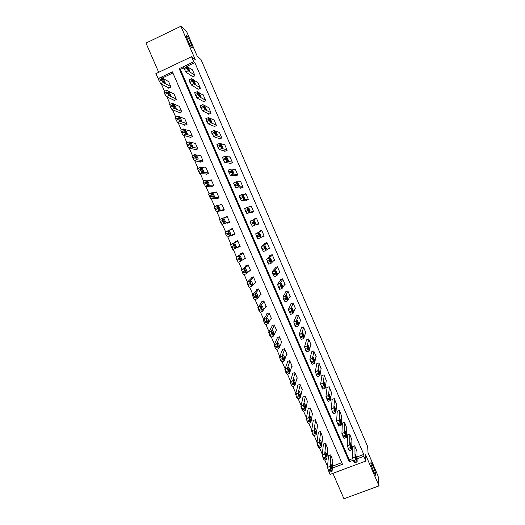 <?xml version="1.0" encoding="UTF-8"?>
<svg xmlns="http://www.w3.org/2000/svg" width="525" height="525" viewBox="0 0 525 525"><rect width="100%" height="100%" fill="white"/><g stroke="black" fill="none" stroke-linecap="round" stroke-linejoin="round"><path stroke-width="0.79" d="M192.019 48.018C190.792 47.197 186.237 37.452 186.29 35.759L186.651 35.562C187.943 36.54 192.399 46.121 192.347 47.801L192.019 48.018M375.887 474.725L375.893 474.83C376.136 477.888 370.952 465.76 370.88 463.109L370.88 463.043C370.657 460.044 375.756 471.929 375.887 474.725M158.347 78.848L155.84 73.664L191.54 56.713L193.718 61.76L179.176 68.65L349.25 461.751L353.181 460.274M332.902 473.333L343.947 498.75L379.004 485.874L378.138 476.155L368.032 452.701L367.671 446.598L200.983 59.483L197.38 56.549L186.565 31.434L180.882 26.25L145.996 43.083L158.694 72.312M357.046 456.953L363.773 454.433L363.851 456.277L365.892 461.009L330.035 474.403L328.092 469.678M161.385 84.059L164.548 91.337M166.983 96.935L170.159 104.252M172.567 109.784L175.763 117.141M178.139 122.614L181.355 130.003M183.704 135.411L186.933 142.833M189.256 148.181L192.498 155.643M194.795 160.926L198.05 168.42M200.32 173.65L203.595 181.177M205.839 186.342L209.121 193.902M211.345 199.008L214.64 206.601M216.838 211.654L220.152 219.273M222.318 224.267L225.645 231.919M227.791 236.86L231.072 244.401M233.271 249.467L236.526 256.948M238.744 262.047L241.966 269.469M244.197 274.601L247.4 281.971M247.465 282.122L248.056 283.487M249.644 287.136L252.82 294.44M252.906 294.637L253.477 295.956M255.078 299.637L258.228 306.889M258.333 307.132L258.884 308.398M260.498 312.119L263.629 319.312M263.753 319.594L264.285 320.821M265.912 324.568L269.017 331.708M269.154 332.03L269.673 333.211M271.313 336.998L274.391 344.078M274.549 344.446L275.048 345.581M276.708 349.401L279.759 356.429M279.937 356.829L280.409 357.925M282.082 361.777L285.114 368.747M285.311 369.193L285.764 370.243M287.457 374.135L290.456 381.045M290.673 381.531L291.106 382.541M292.812 386.459L295.792 393.317M296.021 393.842L296.441 394.807M298.161 398.764L301.114 405.562M301.363 406.133L301.763 407.052M303.496 411.042L306.429 417.788M306.692 418.399L307.072 419.272M308.818 423.294L311.725 429.982M312.014 430.631L312.375 431.465M314.134 435.52L317.021 442.155M317.317 442.851L317.664 443.638M319.436 447.727L322.298 454.309M322.619 455.037L322.941 455.785M324.732 459.907L327.567 466.43M332.443 466.18L341.768 462.683M172.909 72.968L162.192 78.048M332.824 460.602L330.632 454.899L328.237 455.805L328.44 456.271M327.738 448.914L325.553 443.192L323.157 444.104L323.361 444.57M322.639 437.2L320.46 431.465L318.065 432.377L318.268 432.849M317.527 425.467L315.361 419.711L312.966 420.637L313.169 421.102M312.401 413.707L310.249 407.932L307.86 408.863L308.063 409.336M307.263 401.927L307.591 401.802L305.13 396.132L302.735 397.071L302.945 397.543M302.111 390.127L302.466 389.99L299.998 384.313L297.609 385.258L297.813 385.731M296.947 378.308L297.327 378.158L294.86 372.468L292.464 373.419L292.674 373.892M291.769 366.463L292.182 366.299L289.708 360.596L287.319 361.554L287.523 362.033M286.571 354.598L287.024 354.414L284.55 348.705L282.155 349.67L282.365 350.149M281.354 342.72L281.859 342.517L279.379 336.794L276.99 337.765L277.193 338.238M276.117 330.822L276.688 330.586L274.201 324.85L271.806 325.835L272.016 326.314M270.848 318.905L271.497 318.636L269.01 312.893L266.615 313.878L266.825 314.357M265.545 306.974L266.306 306.666L263.806 300.904L261.417 301.901L261.627 302.38M260.19 295.043L261.096 294.663L258.595 288.901L256.207 289.898L256.417 290.377M254.75 283.119L255.885 282.647L253.372 276.865L250.983 277.876L251.193 278.355M249.152 271.235L250.655 270.598L248.141 264.81L245.752 265.827L245.963 266.306M243.18 259.488L245.418 258.53L242.904 252.735L240.509 253.752L240.719 254.238M237.687 247.249L240.174 246.442L237.648 240.627L235.259 241.657L235.469 242.143M232.319 234.885L232.523 235.357L234.911 234.327L232.385 228.5L229.996 229.537L230.173 229.937M227.049 222.738L227.259 223.223L229.648 222.187L227.115 216.352L224.785 217.54M221.767 210.584L221.983 211.07L224.365 210.026L221.832 204.179L219.883 205.032M216.477 198.404L216.694 198.89L219.082 197.833L216.536 191.979L215.171 192.583M211.181 186.198L211.391 186.683L213.78 185.627L211.234 179.753L210.184 180.226M205.872 173.965L206.082 174.457L208.471 173.388L205.918 167.508L205.065 167.895M200.55 161.713L200.767 162.205L203.149 161.129L200.596 155.236L199.874 155.564M195.221 149.435L195.431 149.927L197.82 148.844L195.261 142.938L194.637 143.227M189.879 137.137L190.096 137.629L192.478 136.539L189.912 130.62L189.361 130.869M184.524 124.806L184.741 125.304L187.13 124.202L184.557 118.276L184.065 118.499M179.163 112.455L179.379 112.954L181.762 111.845L179.189 105.906L178.743 106.109M173.795 100.085L174.005 100.577L176.393 99.461L173.808 93.509L173.407 93.699M168.407 87.682L168.623 88.18L171.006 87.058L168.42 81.093L168.046 81.27M363.773 454.433L194.821 62.6L186.979 66.314M183.586 67.922L180.377 69.438L349.269 459.867L352.623 458.614M356.947 451.533L354.703 445.81L352.288 446.729L352.492 447.195M351.862 439.773L349.624 434.037L347.202 434.956L347.406 435.428M346.762 427.987L344.531 422.238L342.11 423.163L342.313 423.636M341.65 416.181L339.426 410.419L337.011 411.351L337.214 411.823M336.525 404.355L334.313 398.573L331.898 399.512L332.102 399.984M331.387 392.503L329.188 386.702L326.773 387.647L326.977 388.126M326.242 380.632L324.056 374.811L321.641 375.762L321.845 376.241M321.083 368.74L318.918 362.893L316.496 363.858L316.706 364.337M315.906 356.823L316.24 356.692L313.76 350.956L311.345 351.927L311.555 352.406M310.715 344.886L311.082 344.741L308.602 338.999L306.187 339.97L306.39 340.449M305.504 332.929L305.911 332.765L303.424 327.009L301.009 327.994L301.219 328.473M300.274 320.959L300.733 320.768L298.246 315L295.831 315.991L296.034 316.47M295.024 308.963L295.542 308.752L293.048 302.971L290.633 303.968L290.843 304.447M289.741 296.953L290.345 296.704L287.844 290.916L285.429 291.92L285.639 292.399M284.412 284.937L285.134 284.635L282.634 278.834L280.219 279.845L280.429 280.33M279.011 272.928L279.917 272.547L277.41 266.733L274.995 267.75L275.205 268.236M273.486 260.938L274.687 260.426L272.173 254.605L269.758 255.629L269.968 256.115M267.658 249.053L269.45 248.286L266.93 242.452L264.515 243.488L264.725 243.974M261.719 237.011L264.2 236.125L261.673 230.278L259.258 231.315L259.468 231.807M256.318 224.51L256.522 224.982L258.937 223.939L256.41 218.078L253.995 219.128L254.159 219.502M251.042 212.29L251.252 212.776L253.667 211.726L251.134 205.852L248.745 206.962M245.759 200.058L245.969 200.55L248.384 199.487L245.844 193.607L244.289 194.289M240.47 187.806L240.68 188.291L243.095 187.228L240.548 181.335L239.452 181.821M235.167 175.527L235.377 176.013L237.792 174.943L235.239 169.037L234.399 169.411M229.852 163.222L230.062 163.715L232.477 162.632L229.924 156.719L229.235 157.021M224.529 150.892L224.739 151.39L227.154 150.301L224.595 144.368L224.018 144.631M219.194 138.541L219.404 139.033L221.819 137.944L219.253 131.998L218.754 132.228M213.846 126.164L214.062 126.663L216.471 125.56L213.905 119.602L213.465 119.805M208.491 113.761L208.707 114.26L211.116 113.151L208.543 107.185L208.149 107.369M203.129 101.338L203.339 101.837L205.754 100.715L203.168 94.743L202.821 94.907M197.748 88.889L197.964 89.388L200.373 88.259L197.787 82.267L197.466 82.418M192.36 76.407L192.577 76.913L194.985 75.777L192.399 69.779L192.098 69.917M191.54 56.713L195.274 59.64L180.882 26.25M194.821 62.6L193.718 61.76M379.004 485.874L365.577 454.729L365.892 461.009M332.312 468.097L342.471 464.29L172.423 71.846L158.012 78.671M357.085 458.817L363.851 456.277M349.269 459.867L349.25 461.751M180.377 69.438L179.176 68.65M227.266 216.694L224.726 217.396M232.431 228.598L229.996 229.537M234.905 234.301L232.523 235.357M240.056 246.173L237.786 247.465M264.049 235.784L261.785 237.162M258.923 223.912L256.522 224.982M256.463 218.203L253.995 219.128M251.317 206.292L248.719 206.909M356.941 450.988L357.144 461.915L355.884 459.762L355.031 457.032L354.907 446.283M352.492 446.65L352.511 457.971L355.031 457.026M356.738 459.637L355.392 456.527L355.366 454.696L356.705 457.787L356.6 459.683M356.967 461.98L354.624 462.86L353.358 460.707L352.511 457.977L355.031 457.032M328.486 455.713L327.488 467.368L328.689 471.076L329.602 472.218L331.872 471.365M332.863 460.044L332.089 471.286L330.763 469.166L329.982 466.43L330.835 455.372M331.813 468.969L331.944 467.066C331.557 465.242 331.111 464.218 330.612 463.995L330.468 465.878C330.862 467.729 331.308 468.759 331.813 468.969L331.642 469.035M351.862 439.222L351.855 449.682L350.582 447.484L349.742 444.8L349.827 434.51M347.419 434.877L347.222 445.732L349.742 444.78M351.474 447.458L350.129 444.353L350.142 442.595L351.481 445.679L351.35 447.51M351.691 449.741L349.342 450.627L347.222 445.732M346.769 427.435L346.559 437.423L345.266 435.186L344.439 432.548L344.735 422.71M342.339 423.078L341.919 433.473L344.439 432.515M346.205 435.258L344.859 432.16L344.905 430.467L346.244 433.552L346.08 435.304M346.402 437.483L344.046 438.382L341.919 433.473M341.67 415.623L341.257 425.138L340.371 423.852L339.13 420.262L339.629 410.891M337.247 411.259L336.61 421.188L339.13 420.217M340.928 423.032L339.57 419.934L339.655 418.313L341.001 421.391L340.81 423.078M341.106 425.197L338.737 426.103L336.61 421.188M323.42 444.006L322.199 455.214L323.393 458.889L324.319 460.064L326.603 459.204M327.79 448.35L326.806 459.126L325.887 457.944L324.693 454.276L325.756 443.664M326.557 456.868L326.727 455.031C326.34 453.226 325.894 452.209 325.388 451.966L325.205 453.784C325.592 455.608 326.045 456.638 326.557 456.868L326.392 456.927M318.347 432.272L316.903 443.041L318.084 446.67L319.023 447.884L321.32 447.011M322.704 436.629L321.517 446.939L320.578 445.725L319.39 442.089L320.663 431.931M321.287 444.741L321.497 442.975C321.116 441.19 320.67 440.173 320.152 439.911L319.935 441.656C320.316 443.461 320.768 444.485 321.287 444.741L321.129 444.8M313.267 420.518L311.594 430.841L312.762 434.431L313.72 435.684L316.024 434.798M317.605 424.883L316.214 434.726L314.829 432.495L314.081 429.883L315.564 420.177M316.011 432.587L316.253 430.894C315.879 429.135 315.433 428.111 314.902 427.829L314.652 429.509C315.033 431.288 315.479 432.311 316.011 432.587L315.86 432.646M336.564 403.784L335.934 412.827L334.609 410.517L333.802 407.958L334.517 399.046M332.154 399.413L331.288 408.87L333.808 407.899M335.632 410.786L334.281 407.689L334.399 406.14L335.744 409.218L335.521 410.826M335.79 412.886L333.421 413.798L331.288 408.87M308.175 408.739L306.272 418.615L307.433 422.166L308.405 423.452L310.715 422.559M312.5 413.116L310.898 422.494L309.501 420.223L308.759 417.651L310.452 408.404M310.721 420.413L311.003 418.786C310.636 417.053 310.183 416.03 309.652 415.728L309.363 417.336C309.73 419.094 310.183 420.118 310.721 420.413L310.583 420.466M331.446 391.926L330.606 400.496L329.26 398.14L328.473 395.555L329.398 387.181M327.049 387.542L325.959 396.539L328.473 395.555M330.337 398.508L328.972 395.417L329.129 393.94L330.481 397.012L330.225 398.554M330.474 400.549L328.092 401.474L325.959 396.539M326.32 380.048L325.27 388.139L323.905 385.744L323.124 383.263L324.266 375.29M321.937 375.651L320.618 384.175L323.131 383.184M325.021 386.21L323.656 383.119L323.846 381.714L325.205 384.786L324.923 386.249M325.146 388.185L322.75 389.123L320.618 384.175M321.182 368.143L319.915 375.756L318.537 373.314L317.769 370.88L319.121 363.372M316.824 363.727L315.262 371.792L317.776 370.794M319.699 373.885L318.327 370.794L318.557 369.462L319.915 372.533L319.607 373.925M319.804 375.802L317.402 376.747L315.262 371.792M316.03 356.212L314.56 363.346L313.589 361.863L312.401 358.47L313.97 351.435M311.699 351.783L309.894 359.376L312.408 358.372M314.363 361.535L312.992 358.45L313.254 357.19L314.619 360.262L314.278 361.567M314.449 363.385L312.04 364.343L309.894 359.376M310.872 344.262L309.186 350.91L307.768 348.39L307.033 345.929L308.805 339.478M306.574 339.813L304.52 346.94L307.033 345.929M309.015 349.164L307.643 346.073L307.945 344.892L309.31 347.963L308.943 349.191M309.087 350.949L306.672 351.921L304.52 346.94M303.082 396.939L300.937 406.363L302.092 409.881L303.082 411.2L305.406 410.301M307.381 401.33L305.57 410.235L304.585 408.903L303.43 405.392L305.333 396.605M305.419 408.207L305.74 406.652C305.373 404.946 304.927 403.928 304.382 403.6L304.054 405.136C304.421 406.868 304.881 407.892 305.419 408.207L305.287 408.26M297.977 385.107L295.595 394.091L296.737 397.563L297.747 398.928L300.077 398.009M302.256 389.517L300.234 397.95L299.23 396.585L298.082 393.113L300.208 384.786M300.11 395.988L300.464 394.498C300.11 392.812 299.657 391.794 299.106 391.447L298.745 392.917C299.106 394.623 299.558 395.647 300.11 395.988L299.985 396.034M292.871 373.255L290.24 381.787L291.368 385.225L292.399 386.623L294.742 385.698M297.124 377.678L294.886 385.639L293.436 383.25L292.747 380.71L295.063 372.94M294.794 383.736L295.181 382.325C294.827 380.658 294.374 379.641 293.816 379.273L293.416 380.664C293.77 382.351 294.23 383.375 294.794 383.736L294.676 383.782M287.759 361.377L284.878 369.462L285.994 372.862L287.044 374.299L289.393 373.36M291.979 365.82L289.531 373.308L288.061 370.873L287.385 368.366L289.918 361.075M289.459 371.457L289.892 370.118C289.537 368.478 289.085 367.461 288.52 367.073L288.081 368.392C288.435 370.059 288.894 371.077 289.459 371.457L289.354 371.503M282.64 349.473L279.497 357.112L280.613 360.472L281.669 361.948L284.038 360.997M286.821 353.942L284.163 360.951L282.673 358.477L282.01 355.996L284.753 349.184M284.117 359.159L284.583 357.899C284.242 356.272 283.782 355.261 283.211 354.848L282.732 356.094C283.08 357.735 283.539 358.759 284.117 359.159L284.018 359.198M305.701 332.286L303.804 338.448L302.367 335.888L301.645 333.46L303.634 327.488M301.448 327.817L299.132 334.478L301.645 333.46M303.66 336.761L302.282 333.677L302.623 332.568L303.995 335.639L303.594 336.794M303.713 338.487L301.291 339.465L299.132 334.478M277.528 337.542L274.109 344.728L275.212 348.055L276.294 349.571L278.67 348.607M281.656 342.038L278.782 348.561L277.712 347.045L276.623 343.606L279.582 337.267M278.762 346.835L279.274 345.647C278.933 344.046 278.473 343.028 277.889 342.595L277.371 343.77C277.718 345.391 278.178 346.415 278.762 346.835L278.677 346.874M300.523 320.289L298.41 325.966L297.393 324.365L296.231 321.083L298.449 315.486M296.317 315.794L293.738 321.989L296.251 320.959M298.292 324.338L296.907 321.248L297.288 320.217L298.666 323.288L298.233 324.365M298.331 325.999L295.897 326.99L293.738 321.989M272.416 325.585L268.715 332.325L269.804 335.613L270.9 337.168L273.289 336.197M276.478 330.107L273.387 336.151L271.865 333.598L271.228 331.183L274.404 325.329M273.4 334.484L273.945 333.375C273.61 331.793 273.151 330.776 272.56 330.323L272.002 331.419C272.344 333.021 272.81 334.044 273.4 334.484L273.322 334.517M295.339 308.267L293.002 313.451L291.966 311.817L290.837 308.438L293.258 303.45M291.198 303.732L288.323 309.474L290.837 308.438M292.917 311.889L291.526 308.798L291.946 307.847L293.324 310.918L292.865 311.909M292.937 313.484L290.489 314.482L288.323 309.474M267.323 313.589L263.301 319.896L264.39 323.144L265.499 324.739L267.901 323.754M271.294 318.157L267.986 323.722L266.884 322.12L265.827 318.741L269.213 313.373M268.026 322.114L268.61 321.077C268.282 319.515 267.816 318.498 267.218 318.025L266.621 319.043C266.956 320.624 267.428 321.648 268.026 322.114L267.953 322.14M290.135 296.225L287.588 300.917L286.099 298.233L285.416 295.89L288.054 291.395M286.099 291.644L282.903 296.933L285.416 295.89M287.529 299.414L286.132 296.317L286.591 295.444L287.976 298.522L287.483 299.434M287.529 300.943L285.075 301.954L282.903 296.933M262.244 301.553L257.88 307.44L258.956 310.656L260.085 312.29L262.5 311.292M266.096 306.18L262.572 311.259L261.45 309.625L260.407 306.265L264.016 301.389M262.638 309.711L263.268 308.752C262.94 307.217 262.474 306.2 261.87 305.701L261.233 306.646C261.562 308.201 262.034 309.225 262.638 309.711L262.579 309.737M284.931 284.156L282.161 288.35L280.652 285.626L279.989 283.323L282.844 279.32M281.026 279.51L277.476 284.373L279.989 283.323M282.128 286.912L280.724 283.815L281.223 283.021L282.614 286.099L282.089 286.926M282.109 288.376L279.648 289.4L277.476 284.373M257.211 289.478L252.446 294.958L253.516 298.141L254.664 299.808L257.086 298.804M260.892 294.184L257.152 298.771L256.01 297.098L254.979 293.77L258.805 289.38M257.243 297.288L257.913 296.408C257.585 294.886 257.119 293.869 256.502 293.35L255.826 294.217C256.154 295.752 256.627 296.776 257.243 297.288L257.191 297.308M279.707 272.062L276.721 275.763L275.632 274.011L274.542 270.723L277.62 267.218M276.025 267.317L272.035 271.779L274.542 270.723M276.714 274.385L275.31 271.287L275.848 270.572L277.246 273.656L276.688 274.398M276.682 275.783L274.207 276.819L272.035 271.779M252.269 277.331L247.006 282.45L248.062 285.593L249.231 287.306L251.665 286.283M255.675 282.161L251.718 286.263L250.556 284.55L249.539 281.249L253.582 277.351M251.836 284.839L252.545 284.038C252.223 282.535 251.751 281.518 251.134 280.98L250.412 281.767C250.74 283.283 251.213 284.307 251.836 284.839L251.797 284.858M274.477 259.941L271.274 263.15L270.165 261.352L269.089 258.097L272.383 255.091M271.182 255.025L266.582 259.16L269.089 258.097M271.294 261.831L269.883 258.727L270.46 258.097L271.865 261.188L271.274 261.844M271.241 263.163L268.761 264.213L266.582 259.16M269.24 247.8L265.814 250.51L264.252 247.656L263.629 245.444L267.14 242.937M266.956 242.517L261.115 246.52L263.629 245.444M265.86 249.257L264.442 246.146L265.059 245.602L266.47 248.692L265.847 249.263M265.794 250.517L263.301 251.58L261.115 246.52M263.99 235.64L260.341 237.845L258.759 234.951L258.149 232.772L261.883 230.764M261.811 230.6L255.636 233.848L258.149 232.772M260.42 236.65L258.989 233.54L259.652 233.074L261.069 236.171L260.42 236.65M260.341 237.845L257.827 238.921L255.636 233.848M258.727 223.447L254.861 225.153L253.7 223.237L252.663 220.067L256.62 218.564M254.96 224.024L253.529 220.9L254.231 220.526L255.655 223.624L254.96 224.024M254.861 225.153L252.348 226.236L250.74 223.309L250.149 221.156L252.663 220.067M253.457 211.234L249.362 212.435L247.748 209.455L247.163 207.336L251.344 206.345M247.15 207.342L244.598 208.589L246.855 213.524L253.562 211.483M249.493 211.365L248.095 208.123L248.798 207.946L250.228 211.057L249.493 211.365M248.174 199.001L243.856 199.69L242.662 197.689L241.651 194.585L246.054 194.099M241.631 194.591L239.085 195.838L241.349 200.793L247.898 199.703M244.02 198.686L242.616 195.438L243.357 195.346L244.794 198.457L244.02 198.686M242.878 186.736L238.343 186.92L236.683 183.855L236.132 181.801L240.758 181.827M236.099 181.814L233.559 183.061L235.83 188.029L241.953 187.733M238.527 185.975L237.123 182.72L237.904 182.72L239.348 185.837L238.527 185.975M237.576 174.451L232.811 174.116L231.577 172.036L230.6 168.991L235.456 169.529M230.554 169.011L228.021 170.264L230.304 175.238L236.329 175.593M233.028 173.243L231.617 169.982L232.437 170.067L233.887 173.191L233.028 173.243M232.267 162.14L227.273 161.293L225.579 158.143L225.054 156.155L230.134 157.211M225.002 156.181L222.469 157.434L224.766 162.422L230.823 163.373M227.515 160.486L226.104 157.211L226.964 157.388L228.421 160.525L227.515 160.486M226.938 149.802L221.721 148.444L220.454 146.285L219.496 143.299L224.805 144.867M219.43 143.325L216.904 144.572L219.214 149.579L225.369 151.102M221.996 147.696L220.579 144.421L221.478 144.677L222.941 147.827L221.996 147.696M221.602 137.445L216.156 135.568L214.869 133.363L213.931 130.41L219.47 132.497M211.418 131.552L213.649 136.71L219.949 138.79M216.457 134.886L215.04 131.598L215.978 131.946L217.448 135.102L216.457 134.886M216.261 125.062L210.584 122.66L209.278 120.415L208.353 117.495L214.121 120.1M205.839 118.65L208.077 123.815L214.535 126.446M210.912 122.043L209.495 118.755L210.466 119.188L211.949 122.358L210.912 122.043M210.906 112.652L204.999 109.732L203.674 107.441L202.762 104.554L208.76 107.684M200.248 105.715L202.486 110.893L209.127 114.069M205.354 109.18L203.93 105.879L204.947 106.404L206.437 109.587L205.354 109.18M205.537 100.216L199.402 96.771L198.056 94.441L197.157 91.58L203.385 95.242M194.65 92.754L196.888 97.939L203.72 101.66M199.789 96.285L198.358 92.984L199.415 93.594L200.911 96.784L199.789 96.285M200.156 87.76L193.791 83.79L192.426 81.414L191.54 78.586L198.004 82.773M189.033 79.767L191.284 84.965L198.306 89.224M194.204 83.37L192.773 80.056L193.869 80.758L195.372 83.961L194.204 83.37M194.768 75.278L188.167 70.777L186.336 67.318L185.916 65.566L192.609 70.278M183.409 66.747L185.66 71.958L192.892 76.762M188.613 70.422L187.182 67.102L188.311 67.896L189.827 71.111L188.613 70.422M247.518 265.072L241.552 269.909L242.602 273.026L243.784 274.778L246.232 273.742M250.445 270.119L246.271 273.728L244.657 270.966L244.086 268.708L248.351 265.296M246.415 272.363L247.163 271.642L245.746 268.583L244.985 269.286C245.313 270.782 245.785 271.812 246.415 272.363L246.389 272.377M242.937 252.807L236.086 257.348L237.129 260.433L238.33 262.224L240.785 261.174M245.208 258.051L240.811 261.161L239.617 259.37L238.626 256.134L243.114 253.214M240.988 259.862L241.776 259.225L240.352 256.161L239.551 256.784L240.988 259.862M237.792 240.955L230.672 244.604L231.203 246.802L232.857 249.644L239.964 245.956M235.344 248.574L234.137 246.743L233.093 243.692L237.858 241.113M235.548 247.334L236.375 246.776L234.944 243.712L234.104 244.25L235.548 247.334M234.701 233.842L229.865 235.961L228.637 234.091L227.673 230.908L232.595 228.985M229.865 235.961L227.377 237.037L225.704 234.157L225.186 231.991L227.673 230.908M230.094 234.787L230.967 234.308L229.53 231.236L228.644 231.696L230.094 234.787M229.438 221.701L224.372 223.322L223.125 221.412L222.173 218.262L227.325 216.838M229.537 221.937L221.891 224.405L220.638 222.495L219.614 219.509L222.16 218.269M224.634 222.206L225.547 221.819L224.103 218.735L223.23 218.984L224.634 222.206M224.155 209.534L218.873 210.656L217.606 208.701L216.668 205.583L222.042 204.665M224.365 210.02L216.385 211.746L214.102 206.837L216.641 205.597M219.155 209.606L220.113 209.298L218.662 206.213L217.757 206.377L219.155 209.606M218.866 197.348L213.36 197.964L212.074 195.969L211.148 192.885L216.746 192.465M218.275 198.194L210.873 199.067L208.576 194.145L211.109 192.898M213.675 196.973L214.673 196.757L213.209 193.659L212.264 193.738L213.675 196.973M213.57 185.135L207.834 185.246L206.089 182.188L205.623 180.154L211.444 180.246M212.573 186.158L205.354 186.355L203.044 181.42L205.564 180.18M208.176 184.321L209.219 184.19L207.749 181.086L206.765 181.079L208.176 184.321M208.261 172.896L202.296 172.502L200.977 170.428L200.077 167.396L206.128 168M207.027 174.037L199.815 173.618L197.492 168.669L200.012 167.429M202.67 171.642L203.752 171.596L202.276 168.486L201.259 168.394L202.67 171.642M202.939 160.637L196.75 159.731L195.412 157.618L194.526 154.619L200.806 155.728M201.548 161.851L194.27 160.853L191.933 155.899L194.447 154.652M197.151 158.937L198.279 158.977L196.796 155.859L195.733 155.676L197.151 158.937M197.603 148.352L191.192 146.934L189.833 144.782L188.967 141.809L195.471 143.43M196.107 149.625L188.711 148.07L187.346 145.917L186.48 142.944M191.618 146.199L192.793 146.331L191.303 143.207L190.201 142.938L191.618 146.199M192.268 136.041L185.62 134.111L184.249 131.913L183.389 128.979L190.122 131.112M190.68 137.36L183.14 135.253L181.309 132.031L180.908 130.121M186.073 133.442L187.3 133.665L185.798 130.528L184.656 130.174L186.073 133.442M186.913 123.71L180.036 121.262L178.644 119.024L177.804 116.117L184.767 118.768M185.266 125.062L177.555 122.41L176.157 120.172L175.324 117.265M180.521 120.658L181.788 120.973L180.278 117.823L179.097 117.377L180.521 120.658M181.552 111.353L174.444 108.386L173.033 106.103L172.207 103.228L179.399 106.398M179.845 112.737L171.964 109.541L170.546 107.264L169.726 104.39M174.956 107.848L176.269 108.248L174.746 105.092L173.532 104.56L174.956 107.848M176.177 98.969L168.84 95.484L167.409 93.161L166.596 90.313L174.024 94.008M174.431 100.38L166.359 96.646L164.922 94.329L164.115 91.481M169.385 95.005L170.737 95.504L169.207 92.334L167.954 91.718L169.385 95.005M170.789 86.559L163.222 82.556L161.772 80.187L160.972 77.378L168.637 81.592M169.011 87.997L160.742 83.724L158.839 80.325L158.491 78.547M163.793 82.143L165.198 82.733L163.656 79.551L162.363 78.848L163.793 82.143M353.784 461.685L356.311 460.74M353.358 460.707L355.884 459.762M356.705 457.787L355.838 458.115L356.705 457.787M327.488 467.368L329.982 466.43L327.488 467.355M330.763 469.166L328.269 470.105M331.19 470.144L328.689 471.076M331.944 467.066L330.862 467.473L331.944 467.073M348.482 449.42L351.008 448.468M348.055 448.442L350.582 447.484M351.481 445.692L350.608 446.02L351.481 445.679M343.173 437.135L345.693 436.17M342.746 436.15L345.266 435.186M346.244 433.571L345.371 433.906M337.851 424.817L340.371 423.852M337.424 423.833L339.944 422.861M341.001 421.431L340.121 421.765M324.693 454.25L322.206 455.195M325.467 456.967L322.967 457.912M325.887 457.944L323.393 458.889M325.638 455.457L326.727 455.044L325.631 455.444M319.397 442.057L316.903 443.008M320.152 444.741L317.658 445.692M320.578 445.725L318.084 446.67M320.401 443.415L321.49 442.995M314.088 429.837L311.594 430.795M314.829 432.495L312.336 433.453M315.256 433.473L312.762 434.431M315.151 431.347L316.247 430.927M332.515 412.479L335.035 411.502M332.089 411.488L334.609 410.517M335.744 409.257L334.865 409.598M308.766 417.592L306.278 418.556M309.501 420.223L307.007 421.188M309.927 421.201L307.433 422.166M309.894 419.252L310.997 418.825M327.167 400.116L329.693 399.131M326.74 399.125L329.26 398.14M330.481 397.064L329.595 397.405M321.812 387.726L324.338 386.735M321.385 386.735L323.905 385.744M325.198 384.845L324.319 385.192M316.444 375.309L318.97 374.312M316.017 374.312L318.537 373.314M319.915 372.606L319.036 372.947M311.069 362.867L313.589 361.863M310.636 361.869L313.162 360.865M314.613 360.334L313.74 360.682M305.681 350.405L308.201 349.387M305.248 349.407L307.768 348.39M309.304 348.042L308.438 348.39M303.437 405.326L300.95 406.298M304.159 407.918L301.658 408.896M304.585 408.903L302.092 409.881M304.631 407.137L305.734 406.704M298.095 393.028L295.608 394.006M298.804 395.594L296.31 396.578M299.23 396.585L296.737 397.563M299.355 394.99L300.457 394.564M292.747 380.71L290.259 381.695M293.436 383.25L290.942 384.234M293.869 384.234L291.368 385.225M294.072 382.823L295.175 382.39M287.385 368.366L284.891 369.357M288.061 370.873L285.567 371.871M288.494 371.864L285.994 372.862M288.783 370.637L289.879 370.197M282.01 355.996L279.523 357M282.673 358.477L280.179 359.474M283.106 359.467L280.613 360.472M283.48 358.417L284.57 357.978M300.28 337.91L302.8 336.892M299.847 336.912L302.367 335.888M303.988 335.724L303.122 336.072M276.623 343.606L274.135 344.61M277.279 346.047L274.785 347.058M277.712 347.045L275.212 348.055M278.171 346.172L279.254 345.739M294.866 325.395L297.393 324.365M294.433 324.391L296.96 323.361M298.653 323.38L297.8 323.735M271.228 331.183L268.741 332.2M271.865 333.598L269.371 334.615M272.298 334.596L269.804 335.613M272.856 333.907L273.925 333.467M289.446 312.854L291.966 311.817M289.012 311.843L291.533 310.813M293.317 311.017L292.464 311.364M265.827 318.741L263.34 319.764M266.451 321.123L263.957 322.147M266.884 322.12L264.39 323.144M267.527 321.608L268.59 321.175M284.012 300.28L286.532 299.237M283.579 299.276L286.099 298.233M287.963 298.627L287.129 298.968M260.407 306.265L257.919 307.302M261.017 308.621L258.523 309.658M261.45 309.625L258.956 310.656M262.192 309.291L263.242 308.858M278.572 287.687L281.092 286.637M278.132 286.676L280.652 285.626M282.601 286.204L281.774 286.552M254.979 293.77L252.492 294.814M255.577 296.093L253.083 297.137M256.01 297.098L253.516 298.141M256.85 296.947L257.88 296.52M273.112 275.067L275.632 274.011M272.678 274.057L275.198 273M277.226 273.761L276.419 274.103M249.539 281.249L247.052 282.299M250.123 283.546L247.629 284.589M250.556 284.55L248.062 285.593M251.501 284.576L252.505 284.15M267.645 262.421L270.165 261.352M267.212 261.411L269.732 260.341M271.838 261.293L271.051 261.627M262.172 249.749L264.692 248.673M261.732 248.732L264.252 247.656M266.444 248.804L265.683 249.126M256.679 237.051L259.199 235.968M256.239 236.033L258.759 234.951M261.037 236.283L260.308 236.598M251.18 224.326L253.7 223.237M250.74 223.309L253.26 222.213M254.231 220.526L253.536 220.828M246.855 213.524L249.362 212.435M245.667 211.575L248.187 210.473M245.227 210.551L247.748 209.455M248.798 207.946L248.056 208.274M241.349 200.793L243.856 199.69M240.148 198.798L242.662 197.689M239.702 197.774L242.222 196.665M243.357 195.346L242.589 195.687M235.83 188.029L238.343 186.92M234.609 185.994L237.129 184.879M234.17 184.964L236.683 183.855M237.904 182.72L237.11 183.067M230.304 175.238L232.811 174.116M229.064 173.165L231.577 172.036M228.618 172.134L231.138 171.012M232.437 170.067L231.63 170.428M224.766 162.422L227.273 161.293M223.506 160.302L226.026 159.173M223.059 159.272L225.579 158.143M226.964 157.388L226.137 157.756M219.214 149.579L221.721 148.444M217.934 147.42L220.454 146.285M217.488 146.39L220.008 145.248M221.478 144.677L220.638 145.058M213.649 136.71L216.156 135.568M212.356 134.512L214.869 133.363M211.91 133.475L214.423 132.326M215.978 131.946L215.125 132.333M208.077 123.815L210.584 122.66M206.765 121.57L209.278 120.415M206.312 120.533L208.832 119.378M210.466 119.188L209.613 119.582M202.486 110.893L204.999 109.732M201.16 108.609L203.674 107.441M200.707 107.566L203.227 106.404M204.947 106.404L204.081 106.805M196.888 97.939L199.402 96.771M195.543 95.616L198.056 94.441M195.09 94.572L197.61 93.404M199.415 93.594L198.542 94.001M191.284 84.965L193.791 83.79M189.912 82.596L192.426 81.414M189.466 81.552L191.979 80.371M193.869 80.758L192.997 81.172M185.66 71.958L188.167 70.777M184.275 69.549L186.788 68.362M183.822 68.506L186.336 67.318M188.311 67.896L187.438 68.309M244.086 268.708L241.605 269.758M244.657 270.966L242.163 272.022M245.096 271.97L242.602 273.026M246.14 272.173L247.124 271.76M238.626 256.134L236.145 257.197M239.183 258.359L236.69 259.429M239.617 259.37L237.129 260.433M240.778 259.75L241.736 259.343M233.152 243.534L230.672 244.604M233.697 245.733L231.203 246.802M234.137 246.743L231.643 247.813M235.417 247.295L236.329 246.901M228.198 233.074L225.704 234.157M228.637 234.091L226.144 235.167M228.657 231.617L229.53 231.236M224.372 223.322L221.891 224.405M222.685 220.395L220.198 221.484M223.125 221.412L220.638 222.495M223.171 219.142L224.103 218.735M218.873 210.656L216.385 211.746M217.166 207.683L214.673 208.779M217.606 208.701L215.119 209.797M217.698 206.64L218.662 206.213M213.36 197.964L210.873 199.067M211.634 194.952L209.14 196.055M212.074 195.969L209.587 197.072M212.218 194.099L213.209 193.659M207.834 185.246L205.354 186.355M206.089 182.188L203.602 183.304M206.535 183.212L204.041 184.321M206.738 181.538L207.749 181.086M202.296 172.502L199.815 173.618M200.537 169.404L198.043 170.527M200.977 170.428L198.489 171.55M201.246 168.952L202.276 168.486M196.75 159.731L194.27 160.853M194.965 156.588L192.478 157.717M195.412 157.618L192.924 158.747M195.746 156.332L196.796 155.859M191.192 146.934L188.711 148.07M189.387 143.752L186.9 144.887M189.833 144.782L187.346 145.917M190.24 143.692L191.303 143.207M185.62 134.111L183.14 135.253M183.802 130.882L181.309 132.031M184.249 131.913L181.762 133.055M184.721 131.02L185.798 130.528M180.036 121.262L177.555 122.41M178.198 117.994L175.711 119.142M178.644 119.024L176.157 120.172M179.196 118.322L180.278 117.823M174.444 108.386L171.964 109.541M172.587 105.072L170.1 106.234M173.033 106.103L170.546 107.264M173.663 105.597L174.746 105.092M168.84 95.484L166.359 96.646M166.963 92.124L164.476 93.293M167.409 93.161L164.922 94.329M168.118 92.846L169.207 92.334M163.222 82.556L160.742 83.724M161.326 79.15L158.839 80.325M161.772 80.187L159.292 81.362M162.566 80.069L163.656 79.551M375.893 474.83L375.473 474.987M192.347 47.801L191.973 47.978M347.222 445.751L349.742 444.8M341.919 433.506L344.439 432.548M346.244 433.552L345.365 433.886M336.61 421.234L339.13 420.262M341.001 421.391L340.108 421.733M324.693 454.276L322.199 455.214M319.39 442.089L316.903 443.041M320.388 443.395L321.497 442.975M314.081 429.883L311.594 430.841M315.138 431.32L316.253 430.894M331.288 408.929L333.802 407.958M335.744 409.218L334.852 409.559M308.759 417.651L306.272 418.615M309.881 419.219L311.003 418.786M325.953 396.605L328.473 395.627M330.481 397.012L329.582 397.366M320.611 384.254L323.124 383.263M325.205 384.786L324.299 385.14M315.256 371.877L317.769 370.88M319.915 372.533L319.01 372.894M309.888 359.474L312.401 358.47M314.619 360.262L313.714 360.623M304.507 347.045L307.027 346.034M309.31 347.963L308.405 348.324M303.43 405.392L300.937 406.363M304.612 407.092L305.74 406.652M298.082 393.113L295.595 394.091M299.335 394.944L300.464 394.498M292.733 380.802L290.24 381.787M294.053 382.771L295.181 382.325M287.365 368.471L284.878 369.462M288.757 370.571L289.892 370.118M281.991 356.108L279.497 357.112M283.454 358.352L284.583 357.899M299.119 334.589L301.632 333.572M303.995 335.639L303.089 336.007M276.603 343.724L274.109 344.728M278.138 346.106L279.274 345.647M293.718 322.107L296.231 321.083M298.666 323.288L297.76 323.662M271.202 331.308L268.715 332.325M272.816 333.834L273.945 333.375M288.31 309.606L290.824 308.569M293.324 310.918L292.425 311.286M265.794 318.872L263.301 319.896M267.488 321.536L268.61 321.077M282.883 297.071L285.397 296.028M287.976 298.522L287.083 298.896M260.367 306.41L257.88 307.44M262.146 309.218L263.268 308.752M277.449 284.511L279.963 283.461M282.614 286.099L281.728 286.473M254.94 293.915L252.446 294.958M256.804 296.868L257.913 296.408M272.002 271.924L274.516 270.861M277.246 273.656L276.367 274.024M249.493 281.4L247.006 282.45M251.449 284.498L252.545 284.038M266.543 259.311L269.062 258.241M271.865 261.188L270.998 261.548M261.076 246.665L263.589 245.595M266.47 248.692L265.624 249.053M255.596 233.999L258.11 232.916M261.069 236.171L260.243 236.526M250.103 221.307L252.617 220.218M255.655 223.624L254.855 223.972M244.598 208.589L247.111 207.487M250.228 211.057L249.546 211.352M239.085 195.838L241.598 194.729M244.794 198.457L244.414 198.627M233.559 183.061L236.073 181.945M228.021 170.264L230.534 169.135M222.469 157.434L224.982 156.299M216.904 144.572L219.417 143.437M211.332 131.69L213.846 130.541M205.748 118.781L208.261 117.626M200.15 105.84L202.663 104.678M194.539 92.873L197.052 91.698M188.921 79.879L191.428 78.698M183.284 66.852L185.798 65.664M244.04 268.859L241.552 269.909M246.087 272.101L247.163 271.642M238.573 256.285L236.086 257.348M240.719 259.672L241.776 259.225M233.093 243.692L230.606 244.762M235.344 247.223L236.375 246.776M227.601 231.066L225.113 232.148M229.97 234.741L230.967 234.308M222.101 218.42L219.614 219.509M224.693 222.187L225.547 221.819M216.589 205.741L214.102 206.837M219.647 209.508L220.113 209.298M211.063 193.043L208.576 194.145M214.331 196.908L214.673 196.757M205.531 180.311L203.044 181.42M199.979 167.554L197.492 168.669M194.421 154.77L191.933 155.899M188.849 141.96L186.368 143.095M183.264 129.124L180.784 130.266M177.673 116.255L175.186 117.403M172.069 103.359L169.582 104.521M166.451 90.444L163.964 91.606M160.821 77.497L158.333 78.671"/></g></svg>
